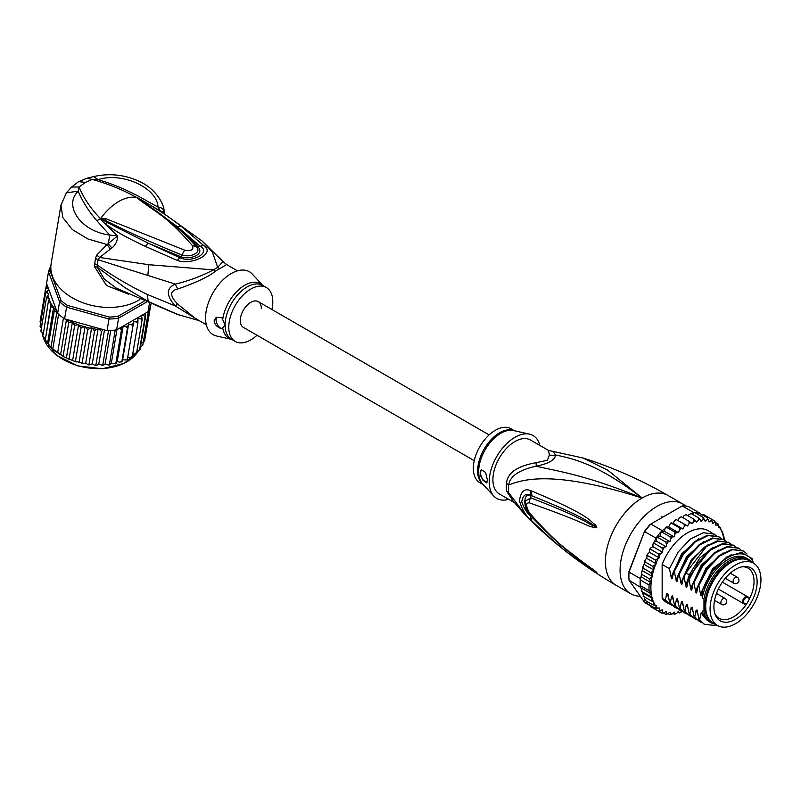 <?xml version="1.0" encoding="UTF-8"?>
<svg xmlns="http://www.w3.org/2000/svg" width="801" height="801" viewBox="0 0 801 801"><rect width="100%" height="100%" fill="white"/><g stroke="black" fill="none" stroke-linecap="round" stroke-linejoin="round"><path stroke-width="1.2" d="M760.95 579.654A35.965 20.766 120 0 0 753.501 563.193A35.965 20.766 120 0 0 726.817 571.764A35.965 20.766 120 0 0 710.177 606.407A35.965 20.766 120 0 0 710.076 609.02A35.965 20.766 120 0 0 717.526 625.491A35.965 20.766 120 0 0 744.219 616.92A35.965 20.766 120 0 0 760.85 582.267A35.965 20.766 120 0 0 760.95 579.654M717.526 625.491L713.13 622.948A35.965 20.766 -60 0 1 705.681 606.487A35.965 20.766 -60 0 1 705.771 603.864A35.965 20.766 -60 0 1 722.412 569.221A35.965 20.766 -60 0 1 749.095 560.65L753.501 563.193M750.797 603.163A30.568 17.642 120 0 0 752.069 600.82A30.568 17.642 120 0 0 743.228 566.577A30.568 17.642 120 0 0 720.229 585.521A30.568 17.642 120 0 0 718.958 587.854A30.568 17.642 120 0 0 715.323 614.898A30.568 17.642 120 0 0 750.797 603.163M744.239 603.173L746.302 604.365A28.966 16.721 120 0 0 748.044 601.571A28.966 16.721 120 0 0 749.245 599.358A28.966 16.721 120 0 0 749.596 598.677L747.523 597.476A3.284 1.892 120 0 0 744.309 599.248A3.284 1.892 120 0 0 744.099 603.073A3.284 1.892 120 0 0 744.239 603.173A0.691 0.571 119.8 0 1 743.398 603.483L718.377 589.035L745.431 604.655L746.302 604.365A28.966 16.721 -60 0 1 719.078 618.292A28.966 16.721 -60 0 1 714.903 613.746M742.016 566.788A28.966 16.721 -60 0 1 748.044 568.129A28.966 16.721 -60 0 1 749.596 598.677L749.406 597.766L747.383 596.595A3.975 2.293 120 0 0 743.488 598.747A3.975 2.293 120 0 0 743.238 603.373L743.238 603.373A3.975 2.293 120 0 0 743.398 603.483M506.562 483.494A13.837 6.708 6.9 0 1 508.725 485.046A31.579 18.233 120 0 0 508.475 489.421A31.579 18.233 120 0 0 508.725 492.755L512.219 500.044L525.856 515.674L508.725 492.755A13.837 9.091 -8.1 0 0 506.562 491.083A31.129 17.972 -60 0 1 506.312 487.799A31.129 17.972 -60 0 1 506.312 487.429A31.129 17.972 -60 0 1 506.562 483.494C507.163 473.061 516.995 466.132 536.049 462.708L547.373 460.305L549.446 454.968L548.455 450.392L582.948 457.982C612.485 467.313 640.85 479.809 668.034 495.479A51.875 29.957 120 0 0 642.092 498.042L607.689 470.127L582.948 457.982M514.052 502.427L499.353 493.937A31.129 17.972 120 0 1 492.905 479.689A31.129 17.972 -60 0 1 514.923 441.561A31.129 17.972 -60 0 1 530.482 440.019L548.455 450.392M640.289 596.234A51.875 29.957 -60 0 1 630.828 593.801A51.875 29.957 -60 0 1 620.084 570.052A51.875 29.957 120 0 1 642.732 517.846A51.875 29.957 120 0 1 682.702 503.949A51.875 29.957 120 0 1 685.556 506.002M525.856 515.674C552.54 542.698 582.637 565.917 616.149 585.331A51.875 29.957 -60 0 1 605.406 561.581A51.875 29.957 120 0 1 642.092 498.042C583.879 474.112 554.733 470.788 536.169 466.172C518.988 469.977 509.837 476.275 508.725 485.046C525.286 478.047 558.327 471.338 642.092 498.042C599.298 465.181 575.208 458.973 555.534 454.988L553.491 451.974M531.894 491.133C594.853 517.336 589.536 521.851 595.123 524.435L596.795 527.108C596.905 527.879 595.413 527.849 592.35 527.008C586.622 526.017 584.049 522.062 529.331 502.848C525.756 502.678 525.756 505.952 529.331 512.68C559.068 546.783 570.662 551.869 578.993 559.218L596.795 572.355L585.321 565.316C577.521 559.158 566.778 554.692 531.894 520.86L530.532 519.479C525.736 515.784 522.042 509.526 519.448 500.725C520.8 491.474 524.505 488.109 530.532 490.623L531.894 491.133A6.919 5.166 112.9 0 0 532.244 495.939C593.03 520.42 589.075 523.684 594.522 525.536L596.575 527.038L592.85 525.426C587.283 523.664 586.072 519.138 530.793 497.842L525.766 500.805C524.595 504.38 525.917 508.825 529.741 514.132L529.741 514.132C543.589 530.062 558.728 544.209 575.178 556.585L592.75 569.421A6.919 3.044 125.4 0 0 592.83 569.471L584.5 563.704C576.8 557.106 565.686 552.32 532.254 517.406L530.923 516.054C527.158 513.371 524.094 508.585 521.731 501.696C523.053 494.978 526.117 492.865 530.923 495.378L532.244 495.939L530.973 495.479C522.642 492.204 522.933 509.136 530.973 515.954L532.254 517.406A6.919 3.414 -44.8 0 0 531.894 520.86M530.532 490.623A6.919 5.186 112.9 0 0 530.923 495.378L530.793 497.842A6.919 5.467 -68 0 0 529.331 502.848M595.123 524.435A6.919 3.945 132.8 0 0 594.522 525.536L596.545 526.988A6.919 1.282 176.7 0 1 596.815 526.928M596.795 527.108L592.85 525.426A6.919 4.405 -71.8 0 0 592.35 527.008M529.331 512.68A6.919 3.324 139.7 0 0 529.741 514.132M592.329 568.93A6.919 3.044 125.4 0 0 592.75 569.421L593.901 570.242M596.795 572.355A6.919 6.178 147.2 0 1 596.575 572.194L593.711 570.102M596.815 572.405A6.919 6.829 -159.7 0 1 596.545 572.184L594.502 570.803A6.919 4.946 -59.7 0 0 595.103 571.594M530.532 519.479A6.919 3.404 -44.5 0 1 530.923 516.054L531.093 515.714M549.446 454.968A13.837 12.806 3.4 0 0 555.534 454.988C555.073 459.954 548.615 463.679 536.169 466.172A13.837 1.542 78.6 0 0 536.049 462.708M513.541 501.776L506.562 491.083M529.581 434.172L513.481 430.537A31.339 18.093 120 0 0 501.136 433.081A31.339 18.093 120 0 0 500.835 433.261A31.339 18.093 120 0 0 481.191 458.332A31.339 18.093 120 0 0 482.643 483.954L493.837 496.079A36.315 20.966 120 0 1 492.164 466.382A36.315 20.966 120 0 1 514.923 437.326A36.315 20.966 -60 0 1 529.581 434.172A36.315 20.966 -60 0 1 539.834 445.426M493.837 496.079A36.315 20.966 120 0 0 508.705 499.333M480.069 472.98L481.411 469.867L485.566 472.4L487.409 480.039L486.577 482.863L482.713 480.039L480.069 472.98M514.422 430.748L510.918 428.725A31.129 17.972 -60 0 0 495.358 430.267A31.129 17.972 120 0 0 475.023 457.701A31.129 17.972 120 0 0 479.789 482.643L483.293 484.665M481.511 469.817A6.919 3.995 -120 0 0 480.189 472.91A6.919 3.995 -120 0 0 487.148 482.052M705.681 605.906A34.583 19.965 -60 0 1 705.681 605.356A34.583 19.965 -60 0 1 730.132 562.993L730.132 562.993A34.583 19.965 -60 0 1 730.622 562.723M715.383 624.249A36.836 21.267 -60 0 1 710.988 622.707A36.836 21.267 -60 0 1 703.969 611.974L702.257 610.983A36.836 21.267 -60 0 0 709.275 621.726L710.988 622.707M747.814 558.908A36.836 21.267 -60 0 0 729.401 560.73A36.836 21.267 -60 0 0 703.969 599.018L702.257 598.027A36.836 21.267 -60 0 1 727.688 559.749A36.836 21.267 -60 0 1 746.111 557.927L747.814 558.908A36.836 21.267 -60 0 1 751.358 561.952M753.12 562.973L752.059 558.567L741.536 552.43L727.148 556.695L712.92 570.182L702.988 589.146L701.656 595.093M753.12 561.952A39.429 22.768 120 0 0 727.688 557.626A39.429 22.768 120 0 0 702.988 589.146M682.983 529L673.2 523.353L674.502 520.74L676.304 519.559L687.578 525.997L684.144 524.124L684.284 526.387L682.983 529L679.258 527.689L679.538 529.982L678.467 532.645L674.492 531.904L674.933 534.197L674.102 536.88L669.946 536.71L670.547 538.983L669.976 541.616L665.681 542.017L666.452 544.229L666.142 546.783L661.766 547.744L662.717 549.866L662.677 552.289L660.605 553.531L658.282 553.771L659.263 557.927L655.288 560.019L656.269 563.864L652.825 566.367L653.806 570.012L650.943 572.715L651.884 576.199L649.661 578.943L650.452 582.267L649.02 584.95L649.02 590.647L650.612 593.471L649.661 595.914L652.044 598.177L650.943 600.67L654.017 602.102L652.825 604.835L656.359 605.506L655.288 608.339L659.383 607.939L659.313 609.992L658.282 611.123L662.677 609.801L662.717 612.164L661.766 613.135L664.079 612.755L666.142 611.303L666.452 613.496L665.681 614.337L667.954 613.786L669.976 612.044L670.547 614.017L669.946 614.717L672.169 614.007L674.102 612.014L674.933 613.726L674.492 614.267L676.645 613.416L678.467 611.203L679.258 612.995L681.921 611.153M650.943 600.67L643.113 596.154L643.654 596.214L640.219 585.561A53.267 30.748 -60 0 1 640.139 582.758A53.267 30.748 -60 0 1 640.219 579.874L649.02 584.95M640.299 578.592A53.267 30.748 120 0 0 640.219 579.874L640.68 577.621L640.299 578.592L629.055 572.094L629.025 571.323L644.505 531.443A51.875 29.957 -60 0 1 650.092 524.485L682.242 505.932A53.267 30.748 -60 0 1 688.359 506.472L699.603 512.97A53.267 30.748 120 0 0 698.722 512.78A53.267 30.748 120 0 0 694.457 512.4A53.267 30.748 120 0 0 693.486 512.42L691.333 513.671M649.681 605.426L644.745 602.572L629.055 580.244A53.267 30.748 -60 0 1 628.885 576.269A53.267 30.748 -60 0 1 629.055 572.094L644.505 531.443M628.885 576.269L628.885 575.138A51.875 29.957 -60 0 1 629.025 571.323M655.989 538.152L644.745 531.654A53.267 30.748 -60 0 1 650.863 524.044L662.107 530.542A53.267 30.748 120 0 0 661.145 531.634A53.267 30.748 120 0 0 656.87 536.94A53.267 30.748 120 0 0 655.989 538.152L654.297 542.057M682.242 505.932L693.486 512.42M629.055 580.244L640.83 587.483M640.219 579.874L640.219 585.561A53.267 30.748 120 0 0 640.299 586.743M699.984 513.501L699.603 512.97M724.404 540.004L723.814 536.179M668.284 526.978L666.863 526.898M666.342 526.978L665.701 527.599L666.672 527.388L665.07 528.83L662.107 530.542M665.07 528.83L664.319 531.233L661.145 531.634L669.946 536.71M674.102 536.88L664.319 531.233M669.976 541.616L660.194 535.969L656.87 536.94L665.681 542.017M661.145 531.634L660.194 535.969M666.142 546.783L656.359 541.136L654.517 541.967M656.87 536.94L656.359 541.136M653.946 543.218L652.935 544.219L653.946 543.218L661.766 547.744M662.677 552.289L652.895 546.642L650.823 547.884L650.462 549.256L650.823 547.884M652.935 544.219L652.895 546.642M652.905 546.102L652.635 546.793M650.462 549.256L649.481 550.437L650.462 549.256L658.282 553.771M649.481 550.437L649.481 552.279L647.268 554.512L646.667 555.894L647.458 555.504L647.268 554.512M659.263 557.927L649.481 552.279M656.269 563.864L646.487 558.217L647.458 555.504L655.288 560.019M646.487 558.217L644.835 560.62L644.214 562.442L644.995 561.851L644.835 560.62M653.806 570.012L644.024 564.365L644.995 561.851L652.825 566.367M644.024 564.365L642.953 566.687L643.113 568.189L650.943 572.715M651.884 576.199L642.162 570.592L643.113 568.189M650.452 582.267L641.05 576.84L642.162 570.592M641.841 574.427L649.661 578.943M641.05 576.84L641.661 572.515M640.219 585.561L649.02 590.647M722.272 531.534L721.361 531.003L720.379 527.368L718.898 527.709L717.916 523.864L717.436 524.815L715.894 525.226L714.923 521.081L714.562 522.382L712.479 523.534L711.438 519.068L711.078 520.57L709.015 522.022L707.523 517.857L707.203 519.549L705.19 521.281L703.258 517.476L702.988 519.328L701.055 521.311L698.712 517.927L698.512 519.919L696.7 522.122L693.946 519.208L693.846 521.311L692.174 523.694L689.07 521.281L689.08 523.474L687.578 525.997M701.296 514.923L703.608 514.552L715.003 521.131M715.814 522.642L718.147 524.044M717.436 524.815A51.875 29.957 120 0 1 718.898 526.517L720.379 527.368L719.789 527.789A51.875 29.957 120 0 1 721.361 530.642M723.543 536.29L722.542 531.694M681.311 612.024A51.875 29.957 120 0 1 679.538 612.635L677.726 612.114M676.645 613.416A51.875 29.957 120 0 1 674.933 613.726L674.492 614.267L672.84 613.316M672.169 614.007A51.875 29.957 120 0 1 670.547 614.017L669.946 614.717L668.104 613.656M665.951 614.447L663.488 613.075M661.856 613.176L653.936 608.61M677.796 520.35L679.298 517.826L681.24 516.765L689.07 521.281M675.904 519.358L675.333 519.729L676.304 519.559M676.314 519.609L684.144 524.124M673.2 523.353L671.528 522.903M668.815 526.668L670.437 523.343L671.428 523.173L679.258 527.689M678.467 532.645L668.685 526.998M666.672 527.388L674.492 531.904M687.658 515.574L690.883 513.411L690.442 513.952L690.883 513.411L698.712 517.927M682.702 517.606L684.064 515.664L686.127 514.683L693.946 519.208M655.288 608.339L647.248 603.654L646.537 601.211M644.725 600.089L645.546 599.819L644.995 600.319L644.204 596.785M672.5 605.646L666.832 602.612A41.502 23.96 -60 0 1 662.147 598.257L662.147 564.445A41.502 23.96 -60 0 1 708.334 530.723L716.224 535.559M644.995 600.319L652.825 604.835M652.044 598.177L642.272 592.53M641.261 589.856L641.541 591.418L649.661 595.914M650.612 593.471L641.08 587.964M658.282 611.123L650.462 606.607L649.531 604.334M692.535 514.372L694.457 512.4L703.258 517.476M697.281 514.022L698.722 512.78L707.523 517.857M662.147 598.257L665.381 600.119L666.712 593.531L667.984 594.262L669.646 602.582L670.267 602.943L671.628 596.224L672.6 595.864L674.532 605.406L675.163 605.766L676.515 599.048L677.496 598.687L679.428 608.229L680.049 608.59L681.411 601.871L682.382 601.511L684.324 611.053L684.945 611.413L686.297 604.695L687.278 604.344L689.21 613.876L689.831 614.237L691.193 607.518L692.164 607.168L694.107 616.71L694.727 617.06L696.079 610.342L697.06 609.992L698.993 619.533L699.613 619.884L700.975 613.165L701.946 612.815L702.257 614.247L702.257 610.983M703.969 599.018L703.969 611.974M702.257 598.027L702.257 591.579M701.716 594.793C701.336 596.365 700.935 596.124 700.495 594.082L698.802 585.601L707.603 568.81L719.719 556.004L732.595 549.676L743.558 551.058L747.013 553.942M743.558 551.058L731.964 549.316L719.018 555.714L706.893 568.58L698.182 585.251L698.802 585.601M698.182 585.251L696.77 592.269M696.82 591.969C696.449 593.541 696.039 593.301 695.598 591.258L693.906 582.778L702.627 566.117L714.742 553.241L727.698 546.853L738.672 548.234L740.685 549.676M738.362 548.064L727.098 546.492L714.252 552.79L702.087 565.646L693.286 582.427L693.906 582.778M693.286 582.427L691.874 589.446M691.934 589.146C691.553 590.717 691.153 590.477 690.712 588.435L689.02 579.954L697.811 563.173L709.976 550.327L722.832 544.019L733.776 545.411L735.799 546.853M733.456 545.231L722.872 543.539L710.717 548.975L690.011 575.559L688.399 579.604L689.02 579.954M688.399 579.604L686.988 586.622M687.038 586.322C686.667 587.884 686.257 587.654 685.816 585.611L684.124 577.131L685.736 573.095L706.442 546.512L718.607 541.075L728.89 542.587L730.902 544.029M728.58 542.417L717.316 540.845L704.419 547.183L692.254 560.069L683.503 576.78L684.124 577.131M683.503 576.78L682.092 583.799M682.152 583.498C681.771 585.06 681.371 584.83 680.93 582.788L679.238 574.307L687.979 557.606L700.154 544.71L713.05 538.372L723.994 539.764L726.016 541.206M723.673 539.584L712.399 538.022L699.493 544.39L687.418 557.166L678.617 573.947L679.238 574.307M678.617 573.947L677.205 580.975M677.256 580.675C676.885 582.237 676.475 582.007 676.034 579.964L674.342 571.483L683.143 554.703L695.218 541.917L708.134 535.559L719.108 536.94L721.12 538.382M718.787 536.76L707.543 535.188L694.587 541.566L682.432 554.472L673.721 571.123L674.342 571.483M673.721 571.123L672.309 578.152M672.359 577.841C671.989 579.413 671.588 579.183 671.148 577.141L669.456 568.66L678.157 552.009L690.322 539.103L703.268 532.725L714.212 534.117M662.147 564.445L669.456 568.66M698.993 619.533L704.199 624.179M689.21 613.876L694.417 618.532M702.257 614.247L702.968 615.769L712.71 623.538M694.107 616.71L699.293 621.346M718.046 625.771L704.5 624.359L699.613 619.884M696.96 619.764L694.717 618.712L689.831 614.237M701.846 622.587L699.613 621.536L694.727 617.06M692.064 616.94L689.831 615.889L684.945 611.413M684.324 611.053L689.521 615.709M687.178 614.117L684.935 613.065L680.049 608.59M679.428 608.229L684.625 612.875M682.282 611.293L680.049 610.242L675.163 605.766M674.532 605.406L679.749 610.062M669.646 602.582L674.842 607.228M677.386 608.47L675.153 607.418L670.267 602.943M670.267 604.595L665.381 600.119M713.521 623.819L700.975 613.165M697.821 614.037L696.079 610.342M692.935 611.213L691.193 607.518M700.495 594.082L712.55 568.77L731.673 554.332M695.598 591.258L706.061 568.059L723.133 552.91M690.712 588.435L701.175 565.236L718.247 550.087M688.039 608.39L686.297 604.695M685.816 585.611L689.401 574.537L699.904 557.856L713.351 547.263M683.153 605.566L681.411 601.871M678.257 602.742L676.515 599.048M673.371 599.909L671.628 596.224M680.93 582.788L691.393 559.589L708.454 544.44M676.034 579.964L686.497 556.755L703.568 541.616M668.475 597.085L666.802 593.581M671.148 577.141L681.611 553.932L698.672 538.793M746.902 559.659A35.795 20.666 120 0 0 730.132 562.002A35.795 20.666 120 0 0 707.053 592.55A35.795 20.666 120 0 0 711.178 621.546M705.691 605.466A33.552 19.374 -60 0 1 705.681 604.925M243.354 327.369A14.869 8.591 -60 0 1 240.28 320.56A14.869 8.591 -60 0 1 246.768 305.592A14.869 8.591 -60 0 1 258.232 301.607A14.869 8.591 120 0 0 246.768 305.592A14.869 8.591 120 0 0 240.28 320.56A14.869 8.591 120 0 0 243.354 327.369L474.242 460.675M261.306 308.415A14.869 8.591 120 0 0 258.232 301.607L489.121 434.913M57.632 313.401L56.851 312.25L54.258 311.168L53.527 307.744L50.853 306.763L51.054 303.219L45.246 340.245L51.905 348.345L64.25 357.006L76.115 361.952L75.454 361.271L81.061 327.799L78.158 324.695A51.875 34.703 -170.5 0 1 67.995 319.789L64.591 318.838A53.267 35.624 9.5 0 1 63.449 318.067A53.267 35.624 9.5 0 1 60.946 316.215A53.267 35.624 9.5 0 1 58.603 314.272A53.267 35.624 9.5 0 1 57.632 313.401L59.584 301.737L61.006 300.405L50.083 270.858L48.511 271.779A53.267 35.624 -170.5 0 1 50.884 266.012M144 301.306L118.007 316.305A51.875 34.703 -170.5 0 1 109.236 317.056L67.364 305.371L66.543 307.173A53.267 35.624 -170.5 0 1 62.899 304.55A53.267 35.624 -170.5 0 1 59.584 301.737L48.511 271.779L46.558 283.444L56.741 310.998A51.875 34.703 -170.5 0 1 51.044 303.519M67.364 305.371A51.875 34.703 -170.5 0 1 61.006 300.405M118.007 316.305L118.588 318.197A53.267 35.624 -170.5 0 1 108.996 319.018L109.236 317.056M146.193 302.257L118.588 318.197L116.636 329.862L148.015 311.749L149.376 303.619M50.083 270.858A51.875 34.703 -170.5 0 1 50.863 268.545M67.995 319.789L107.044 330.683L108.996 319.018L66.543 307.173L64.591 318.838M107.044 330.683A53.267 35.624 9.5 0 0 108.525 330.643A53.267 35.624 9.5 0 0 115.214 330.072A53.267 35.624 9.5 0 0 116.636 329.862M150.868 304.25L150.658 305.501A53.267 35.624 9.5 0 1 150.368 306.473A53.267 35.624 9.5 0 1 148.525 310.838A53.267 35.624 9.5 0 1 148.015 311.749M57.322 312.971L56.741 310.998M103.169 329.601L101.487 331.604L98.223 328.24L94.578 330.933L91.684 327.529L87.73 329.662L85.096 326.458L81.061 327.799M132.666 354.312L136.56 353.131L142.157 319.659L140.385 318.728L137.862 318.838L137.912 322.973L136.1 321.862L133.527 321.742L132.986 325.817L131.174 324.535L128.601 324.185L127.469 328.14L125.687 326.688L123.164 326.117L121.452 329.902L119.499 328.21M142.157 319.659L141.887 317.366A51.875 34.703 -170.5 0 1 140.385 318.728M136.881 351.168L139.534 350.047L145.141 316.575L143.549 315.634L141.306 315.734L141.887 317.366M145.151 313.401L145.662 315.924L140.055 349.396L139.284 349.076L140.055 349.396A53.267 35.624 9.5 0 1 139.534 350.047L139.955 349.677M43.154 335.058L48.25 302.177L49.482 298.653L46.518 297.471L48.891 294.107L47.319 292.886L45.667 292.735L48.841 289.662L47.169 288.18L45.717 288.05L47.569 286.177M48.25 302.177L50.733 302.968A51.875 34.703 -170.5 0 1 49.101 299.554M52.826 348.765L58.603 314.272M57.672 352.55L63.449 318.067M63.129 355.934L68.736 322.463L66.423 319.729L60.546 354.853M66.423 319.729L65.552 319.399M69.086 358.858L74.693 325.386L72.35 322.443L66.413 357.887M72.35 322.443L68.736 322.463M45.246 340.245L50.853 306.763M53.527 307.744L47.589 343.188M49.582 346.042L48.36 344.68L54.258 311.168M56.851 312.25L50.964 347.374M74.693 325.386L78.158 324.695M145.251 337.031L150.928 304.27M98.223 328.24L92.275 363.734L94.218 365.066L95.88 365.076L101.487 331.604M96.19 365.546L95.279 365.496L95.88 365.076L97.051 365.216L98.783 364.075L102.979 365.556M95.88 365.076L97.051 365.216M104.49 329.972L98.783 364.075M102.748 365.126L103.709 365.136L102.748 365.126L108.525 330.643M103.709 365.136L105.171 363.834L107.484 364.815L109.437 364.555L115.214 330.072M110.748 330.523L105.171 363.834M109.587 364.956L108.796 365.056L111.359 363.003L113.792 363.794L115.845 363.384L121.452 329.902M109.437 364.555L110.178 364.455M116.936 329.692L111.359 363.003M115.915 363.754L115.224 363.914L117.216 361.621L119.739 362.192L121.862 361.611L127.469 328.14M115.845 363.384L116.345 363.183M123.164 326.117L117.216 361.621M121.852 361.972L122.653 359.689L125.226 360.029L127.379 359.289L132.986 325.817M128.601 324.185L122.653 359.689M127.719 357.256L130.152 357.366L132.305 356.445L137.912 322.973M136.56 353.131L135.94 352.871L136.43 353.451M140.485 346.853L142.758 345.321L148.525 310.838M142.778 342.578L144.591 340.966L150.368 306.473M46.017 287.419L46.638 283.674M45.717 288.05L40.11 321.521L41.231 323.684M78.608 324.735L72.661 360.24M75.454 361.271L82.123 363.133L87.73 329.662M85.096 326.458L79.149 361.962M81.422 363.434L82.593 363.714L81.422 363.434M82.123 363.133L83.795 363.604L85.747 363.033L87.309 364.265L88.971 364.405L94.578 330.933M91.684 327.529L85.747 363.033M89.342 364.926L88.36 364.785L88.971 364.405L90.313 364.685L92.275 363.734M88.971 364.405L90.313 364.685M41.382 328.39L40.06 326.207L45.667 292.735M40.911 331.214L41.812 330.823L40.911 330.953L46.518 297.471M40.911 330.953L42.974 333.707M42.673 335.949L45.106 338.713M257.031 335.259A31.129 17.972 -60 0 1 235.234 341.446A31.129 17.972 -60 0 1 228.786 327.198A31.129 17.972 -60 0 1 242.373 295.869A31.129 17.972 -60 0 1 266.353 287.529A31.129 17.972 -60 0 1 272.801 301.777A31.129 17.972 -60 0 1 271.899 309.506M221.807 328.73C217.411 327.469 214.848 324.886 214.107 320.981L216.15 317.466L221.807 317.607L225.091 325.066L221.807 328.73A6.919 3.995 60 0 1 216.07 319.849A6.919 3.995 60 0 1 216.991 317.086M100.976 218.553L104.941 220.255L100.906 218.132L105.672 218.613L104.941 220.255C128.671 232.3 154.333 243.874 181.927 254.968L184.59 250.122C191.329 251.294 193.932 249.792 192.42 245.607L196.295 246.668C202.353 252.946 189.817 257.802 181.927 254.968L180.896 256.751C190.288 260.185 205.026 254.328 197.997 246.878C192.971 241.011 186.082 234.282 177.321 226.693L199.99 246.047C211.824 252.275 192.37 263.499 179.794 257.712L148.285 243.184L180.896 256.751L177.311 260.445L145.341 246.408L148.285 243.184L106.944 222.388L100.776 218.613L102.238 219.664L101.537 220.285L100.445 218.723L100.906 218.132A44.966 25.962 -60 0 1 118.728 201.532A44.966 25.962 -60 0 1 136.55 197.547L140.175 199.95L136.821 197.577L139.024 198.658L177.321 226.693L180.986 226.102L203.454 245.356L197.997 246.878L196.295 246.668M137.001 197.757L154.883 210.072C170.052 220.595 183.829 232.771 196.225 246.588M105.672 218.613L184.59 250.122M138.943 199.449C158.988 214.358 166.618 216.22 192.42 245.607M222.718 319.539A31.539 18.213 -60 0 1 239.629 288.861A31.539 18.213 -60 0 1 262.838 285.496L252.305 274.092A36.315 20.966 120 0 0 223.549 279.339A36.315 20.966 120 0 0 205.547 318.017A36.315 20.966 120 0 0 216.57 335.999L231.729 339.424M136.651 197.527L136.821 197.577C122.943 189.837 108.055 183.789 92.175 179.424L85.507 182.348L79.079 186.983C83.534 197.947 90.643 208.48 100.425 218.583L100.556 218.363M206.308 324.745L195.454 318.478L177.752 304.15L175.249 305.952L147.234 294.428C129.522 285.877 112.831 276.045 97.161 264.931L98.133 259.794L175.249 284.095C166.027 288.32 166.027 295.609 175.249 305.952L198.568 320.28M85.507 182.348L78.598 181.667L71.539 187.054L79.079 186.983L78.208 191.209C63.249 205.236 80.37 231.379 109.677 235.043L108.355 243.955L111.94 248C115.714 244.675 117.597 240.66 117.607 235.975L109.677 235.043L96.851 220.736C88.531 211.013 82.313 201.171 78.208 191.209L66.433 192.791L60.946 205.106L62.838 217.592L72.31 229.537L87.86 238.968L107.024 244.515L96.751 255.098L95.419 258.453L94.428 266.483L97.271 267.154L124.756 287.509L148.245 301.496L178.763 314.903M199.229 320.66L176.921 314.262L116.265 288.11L104.36 279.199L97.271 267.154L97.161 264.931L94.448 263.589M94.428 266.483L106.483 285.486L128.611 294.257M95.419 258.453L98.133 259.794L99.604 257.461L148.856 264.71L213.477 269.887C200.661 276.475 187.915 281.211 175.249 284.095L177.752 289.011C169.652 290.843 169.652 295.889 177.752 304.15M137.071 197.747L138.903 196.465C125.276 189.256 111.719 183.649 98.213 179.654L92.175 179.424L86.868 178.263L93.517 176.61C109.707 172.936 125.306 174.698 140.325 181.887C156.245 189.366 164.405 204.535 164.075 211.474L164.936 214.137L163.034 212.686M138.903 196.465L158.047 207.119C157.036 187.114 121.121 171.835 98.213 179.654L93.517 176.61M60.946 205.106L51.154 263.589A51.875 34.703 9.5 0 0 79.82 301.546A51.875 34.703 9.5 0 0 138.453 300.365A51.875 34.703 9.5 0 0 139.895 299.494M96.751 255.098L99.604 257.461L110.418 249.041L107.024 244.515L117.607 235.975L101.537 220.285M139.024 198.658L144.23 201.522C162.553 212.465 167.499 216.02 180.986 226.102M142.958 201.542L144.23 201.522L160.55 211.174L158.047 207.119C161.702 207.509 163.724 209.061 164.095 211.774L160.55 211.174L202.152 241.051L222.938 261.466L217.742 267.434L212.325 251.864L202.152 241.051M237.436 270.838L226.583 264.56L219.634 268.766A13.837 8.721 65 0 1 217.742 267.434A31.399 18.123 120 0 0 213.477 269.887A13.837 7.189 -124.5 0 0 215.419 271.199C208.661 276.715 196.105 282.653 177.752 289.011M106.944 222.388L105.402 224.01C120.861 234.573 126.007 237.086 145.341 246.408M203.454 245.356C216.31 252.976 192.881 265.722 177.311 260.445M111.94 248L110.418 249.041M747.523 597.476A0.691 0.571 -59.8 0 0 747.383 596.595L722.352 582.147M747.383 596.595L749.406 597.766M720.84 602.813A3.454 1.992 120 0 0 721.561 604.395A3.454 3.454 0 0 0 726.747 601.401A3.454 3.454 0 0 0 725.015 598.407A3.454 1.992 120 0 0 722.352 599.328A3.454 1.992 120 0 0 720.84 602.813M737.24 577.221A3.454 1.992 120 0 0 735.518 577.401A3.454 1.992 120 0 0 733.255 580.445A3.454 1.992 120 0 0 733.786 583.218A3.454 3.454 0 0 0 738.973 580.224A3.454 3.454 0 0 0 737.24 577.221L730.242 573.186M514.232 430.708A31.129 17.972 120 0 0 499.954 432.57A31.129 17.972 120 0 0 499.644 432.74A31.129 17.972 120 0 0 479.579 459.313A31.129 17.972 120 0 0 483.163 484.525M653.576 570.402A51.875 29.957 120 0 0 650.893 588.054A51.875 29.957 120 0 0 653.436 601.861M690.883 522.572A51.875 29.957 120 0 0 689.08 523.474M695.618 520.69A51.875 29.957 120 0 0 693.846 521.311M700.224 519.599A51.875 29.957 120 0 0 698.512 519.919M704.61 519.318A51.875 29.957 120 0 0 702.988 519.328M708.705 519.839A51.875 29.957 120 0 0 707.203 519.549M712.439 521.161A51.875 29.957 120 0 0 711.078 520.57M715.894 523.383A51.875 29.957 120 0 0 714.562 522.382M686.087 525.206A51.875 29.957 120 0 0 684.284 526.387M681.311 528.55A51.875 29.957 120 0 0 679.538 529.982M676.645 532.545A51.875 29.957 120 0 0 674.933 534.197M672.169 537.121A51.875 29.957 120 0 0 670.547 538.983M667.954 542.207A51.875 29.957 120 0 0 666.452 544.229M664.079 547.704A51.875 29.957 120 0 0 662.717 549.866M660.605 553.531A51.875 29.957 120 0 0 659.263 556.084M657.721 559.288A51.875 29.957 120 0 0 656.269 562.682M655.378 564.975A51.875 29.957 120 0 0 653.806 569.641M723.894 539.704A51.875 29.957 120 0 0 721.581 531.133M666.452 613.496A51.875 29.957 120 0 0 667.954 613.786M662.717 612.164A51.875 29.957 120 0 0 664.079 612.755M659.313 609.992A51.875 29.957 120 0 0 660.605 610.943M656.319 606.878A51.875 29.957 120 0 0 657.681 608.47M653.956 603.013A51.875 29.957 120 0 0 655.328 605.466M690.622 575.238L685.736 573.095M43.114 336.8A50.153 33.542 9.5 0 0 56.43 355.013A50.153 33.542 9.5 0 0 56.691 355.213A50.153 33.542 9.5 0 0 138.283 351.038M102.999 329.712A51.875 34.703 -170.5 0 1 100.165 329.561M122.293 327.679A51.875 34.703 -170.5 0 1 119.739 328.29M128.06 325.847A51.875 34.703 -170.5 0 1 125.687 326.688M133.316 323.474A51.875 34.703 -170.5 0 1 131.174 324.535M137.982 320.6A51.875 34.703 -170.5 0 1 136.1 321.862M145.231 313.571A51.875 34.703 -170.5 0 1 143.549 315.634M145.662 315.924A53.267 35.624 -170.5 0 1 145.141 316.575M47.169 288.18A51.875 34.703 -170.5 0 1 47.379 286.277M83.704 326.578A51.875 34.703 -170.5 0 1 78.919 324.976M89.742 328.1A51.875 34.703 -170.5 0 1 86.108 327.249M96.26 329.191A51.875 34.703 -170.5 0 1 93.256 328.76M47.319 292.886A51.875 34.703 -170.5 0 1 47.139 290.823M48.471 297.862A51.875 34.703 -170.5 0 1 47.76 295.319M42.703 335.309L42.333 333.196A50.153 33.542 9.5 0 0 42.713 335.239M266.353 287.529L262.668 285.406A31.129 17.972 120 0 0 238.678 293.737A31.129 17.972 120 0 0 225.091 325.066A31.129 17.972 120 0 0 225.101 325.426A31.129 17.972 120 0 0 231.539 339.314L235.234 341.446M231.709 339.414A31.539 18.213 -60 0 1 222.718 327.849M96.851 220.736L100.796 218.693M147.234 294.428L148.245 301.496M219.634 268.766A31.129 17.972 120 0 0 215.419 271.199M147.815 275.744L148.856 264.71M661.226 516.305L662.747 517.186M714.552 600.35L721.561 604.395M725.265 578.292L733.786 583.218M716.495 593.481L725.015 598.407M668.034 495.479L682.702 503.949M616.149 585.331L630.828 593.801M671.058 522.843L670.437 523.343M738.672 548.234L738.051 547.874M728.89 542.587L728.269 542.227M719.108 536.94L718.487 536.58M733.776 545.411L733.155 545.05M723.994 539.764L723.373 539.403M704.5 624.359L703.879 623.999M694.717 618.712L694.097 618.352M699.613 621.536L698.993 621.175M689.831 615.889L689.21 615.528M684.935 613.065L684.314 612.705M680.049 610.242L679.428 609.881M675.153 607.418L674.532 607.058M653.706 542.507L653.135 543.418M650.222 548.455L649.661 549.526M642.352 569.131L642.953 566.687M138.313 351.028L124.185 363.374L102.248 368.76L77.797 365.897L56.501 355.274L43.054 336.71M51.905 348.345L59.364 354.132M69.947 359.689L68.025 358.848M64.25 357.006L61.477 355.444M71.539 187.054L66.433 192.791M86.868 178.263L78.598 181.667M226.583 264.56L222.938 261.476"/></g></svg>
